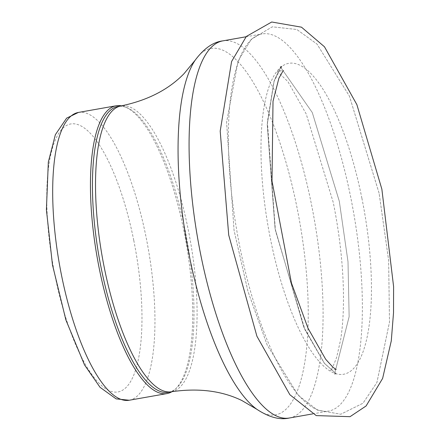 <?xml version="1.0" encoding="UTF-8"?>
<svg xmlns="http://www.w3.org/2000/svg" width="440" height="440" viewBox="0 0 440 440"><rect width="100%" height="100%" fill="white"/><g stroke="black" fill="none" stroke-linecap="round" stroke-linejoin="round"><path stroke-width="0.33" stroke-dasharray="2.2 1.65" d="M172.035 391.661A146.13 45.089 80 0 0 174.873 389.554A146.13 45.089 80 0 0 183.865 230.643A146.13 45.089 80 0 0 124.922 106.849A146.13 45.089 80 0 0 121.534 105.842M168.465 392.288A145.123 44.776 80 0 0 176.275 388.3A145.123 44.776 80 0 0 185.213 230.489A145.123 44.776 80 0 0 126.671 107.542A145.123 44.776 80 0 0 117.97 106.475M350.774 197.571A191.477 59.081 80 0 0 262.053 33.941A191.477 59.081 80 0 0 237.188 232.777A191.477 59.081 80 0 0 328.68 411.059A191.477 59.081 80 0 0 350.774 197.571M361.9 198.264A157.856 48.703 80 0 0 281.859 66.407A157.856 48.703 80 0 0 268.263 227.288A157.856 48.703 80 0 0 336.166 373.775A157.856 48.703 80 0 0 361.9 198.264M133.749 240.295A136.054 41.976 80 0 0 51.475 151.685A136.054 41.976 80 0 0 97.922 382.047A136.054 41.976 80 0 0 133.749 240.295M129.245 400.241A146.13 45.089 80 0 0 146.107 237.314A146.13 45.089 80 0 0 78.397 112.442M171.551 391.743A145.123 44.776 80 0 0 188.293 229.944A145.123 44.776 80 0 0 121.055 105.93M256.806 409.266A186.027 57.398 80 0 0 296.995 207.504A186.027 57.398 80 0 0 195.14 60.253M289.399 418A191.477 59.081 80 0 0 311.487 204.512A191.477 59.081 80 0 0 222.767 40.882M336.16 369.507L331.397 369.892L330.281 370.519C331.117 370.711 333.25 366.278 336.688 357.22L340.61 339.845C342.573 327.624 343.536 313.302 343.486 296.868C343.288 267.163 339.895 235.747 333.305 202.626L306.24 114.021L287.975 81.713L277.447 71.478L283.316 70.411M126.671 107.542L124.922 106.849M176.275 388.3L174.873 389.554M312.68 413.886L328.68 411.059M246.054 36.767L262.053 33.941M281.859 66.407L273.966 81.549L267.388 121.875L275.429 230.577L305.08 330.027L324.275 363.16L336.166 373.775M339.312 201.284L312.284 112.547L280.231 66.644L281.941 66.352L279.252 69.537L274.126 81.048L267.234 124.564L275.082 228.679L303.831 327.234L324.517 363.468L336.259 373.797L334.548 374.11L349.14 316.668L348.007 261.751L339.312 201.284L312.284 112.547L280.231 66.644L281.941 66.352L279.252 69.537L274.126 81.048L267.234 124.564L275.082 228.679L303.831 327.234L324.517 363.468L336.259 373.797L334.548 374.11L349.14 316.668L348.007 261.751L339.312 201.284M379.115 193.259L349.415 96.118L316.987 44.066L296.835 29.497L272.316 26.818L251.207 39.358L238.172 60.77L226.589 122.282L234.042 230.28L248.001 291.533L267.228 345.125L298.392 395.483L317.466 410.102L340.802 414.227L362.967 403.233L376.91 382.525L389.483 322.163L388.641 260.436L379.115 193.259L349.415 96.118L316.987 44.066L296.835 29.497L272.316 26.818L251.207 39.358L238.172 60.77L226.589 122.282L234.042 230.28L248.001 291.533L267.228 345.125L298.392 395.483L317.466 410.102L340.802 414.227L362.967 403.233L376.91 382.525L389.483 322.163L388.641 260.436L379.115 193.259"/><path stroke-width="0.66" d="M121.534 105.842A146.13 45.089 80 0 0 116.16 105.771A146.13 45.089 80 0 0 97.185 257.516A146.13 45.089 80 0 0 167.007 393.569A146.13 45.089 80 0 0 172.035 391.661M117.97 106.475A145.123 44.776 80 0 0 99.127 257.169A145.123 44.776 80 0 0 168.465 392.288L171.551 391.743A145.123 44.776 80 0 1 102.212 256.625A145.123 44.776 80 0 1 121.055 105.93L117.97 106.475M129.245 400.241L116.1 398.871L100.056 387.327L84.529 364.936L65.896 319.979L52.47 264.886L46.398 209.77L48.329 162.024L55.363 134.684L66.627 118.146L78.397 112.442A146.13 45.089 80 0 0 59.422 264.187A146.13 45.089 80 0 0 129.245 400.241L167.007 393.569M256.806 409.266C269.011 417.302 279.873 420.216 289.399 418A191.477 59.081 80 0 1 197.906 239.718A191.477 59.081 80 0 1 222.767 40.882C213.065 42.064 203.858 48.521 195.14 60.253A186.027 57.398 80 0 0 186.648 241.709A186.027 57.398 80 0 0 256.806 409.266L241.802 400.493C221.744 390.77 198.325 387.855 171.551 391.743M283.316 70.411L278.894 78.232L273.014 101.299L271.997 180.961L291.423 282.931L308.055 328.328L325.639 359.216L332.992 367.301L336.16 369.507M381.865 189.167L356.884 104.649L324.473 46.783L301.483 27.17L271.716 22L246.334 36.46L231.589 61.523L220.193 131.109L228.723 235.098L256.916 336.248L289.861 394.713L316.239 415.597L350.042 416.68L366.091 405.972L382.618 378.433L391.281 340.874L393.52 312.802L393.602 286.605L381.865 189.167M78.397 112.442L116.16 105.771M195.14 60.253L184.058 73.634C168.542 89.645 147.543 100.408 121.055 105.93M289.399 418L312.68 413.886M222.767 40.882L246.054 36.767"/></g></svg>
